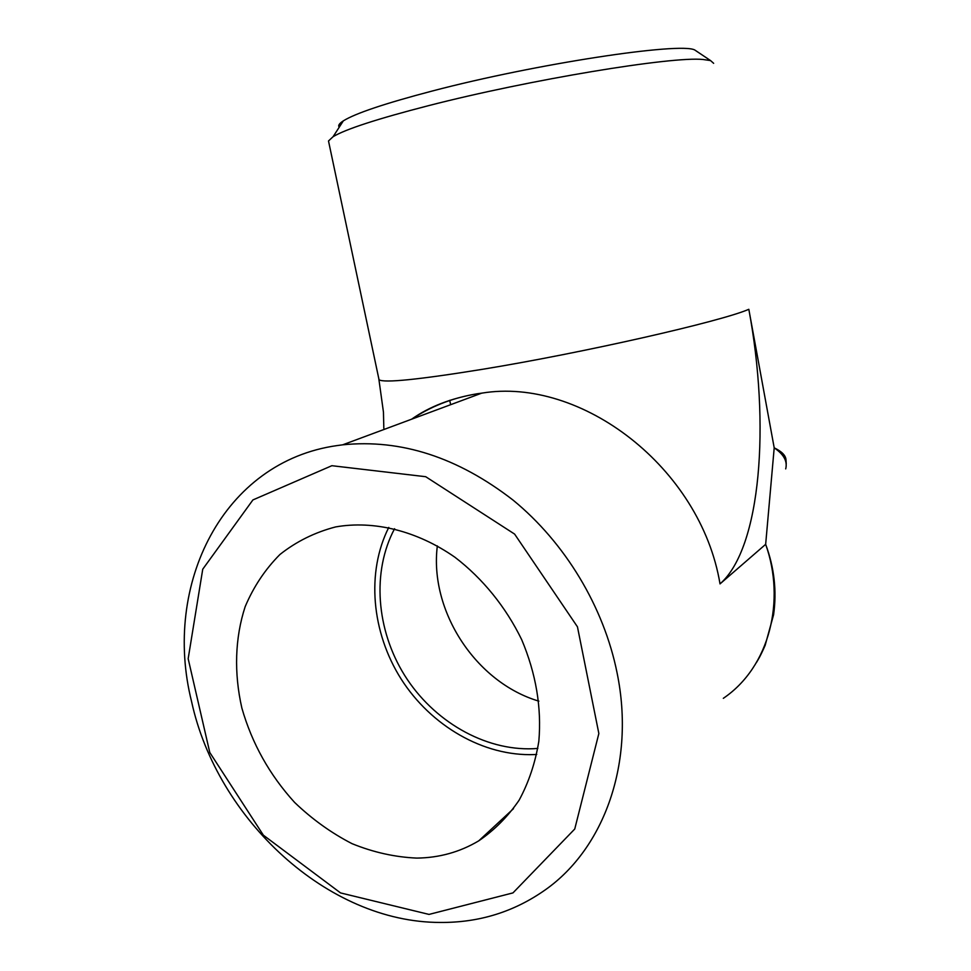 <?xml version="1.0" encoding="UTF-8"?>
<svg xmlns="http://www.w3.org/2000/svg" width="971" height="971" viewBox="0 0 971 971"><rect width="100%" height="100%" fill="white"/><g stroke="black" fill="none" stroke-linecap="round" stroke-linejoin="round"><path stroke-width="1.46" d="M416.826 858.097C394.979 857.15 373.386 852.344 352.036 843.665C331.257 832.96 312.104 819.196 294.577 802.398C269.55 774.87 251.975 743.422 241.864 708.053C233.89 673.024 234.933 637.959 245.153 606.693C253.589 586.715 265.18 569.322 279.927 554.502C296.276 541.539 314.847 532.351 335.614 526.925C373.847 520.225 417.105 530.773 454.974 557.281C482.708 578.546 505.842 607.045 521.694 639.683C535.992 673.619 541.709 707.471 538.844 741.225C535.324 762.733 528.758 782.383 519.121 800.189C507.918 816.575 494.457 830.132 478.752 840.837C459.914 852.053 439.28 857.806 416.826 858.097M429.012 914.415L340.542 892.919L263.372 835.181L209.785 752.501L188.168 658.714L202.745 569.2L252.909 499.931L331.864 465.704L425.711 476.712L514.606 534.086L577.454 626.829L598.852 733.518L574.747 829.016L512.967 892.895L429.012 914.415M440.179 922.45C327.579 922.414 217.152 819.354 191.578 701.572C162.181 584.36 223.233 461.419 337.265 445.555L342.666 444.827C400.974 438.88 457.766 457.292 513.04 500.089C565.049 542.643 603.877 606.851 617.131 673.109C635.35 762.101 604.508 848.023 545.508 889.703C514.145 911.854 479.031 922.766 440.179 922.45M723.322 698.331C769.954 666.737 785.673 600.296 765.658 544.33L774.203 447.837C781.74 451.43 785.673 455.411 786 459.793M697.846 52.07L694.763 49.994C680.368 41.971 536.138 63.698 432.338 90.995C384.965 103.436 355.301 113.389 343.333 120.865C339.207 123.523 337.847 125.623 339.267 127.14M713.649 63.321L710.554 60.578L703.053 59.498C672.405 56.136 529.511 79.622 428.405 105.693C377.343 118.85 345.567 129.192 333.089 136.693L328.501 140.977L328.841 142.579M537.837 748.423L533.273 748.726C484.104 750.765 433.163 720.87 404.64 675.367C376.202 629.791 371.759 571.555 394.578 528.71M756.336 662.695C757.95 659.879 759.686 657.731 765.136 645.399L773.584 614.789C776.921 591.096 774.288 567.61 765.658 544.33L720.021 583.899C700.649 467.67 581.144 376.566 481.677 393.158L476.87 393.85C454.719 397.455 434.486 404.943 416.183 416.316M328.501 140.977L379.042 379.77C384.031 383.12 418.404 379.649 482.15 369.356C583.122 352.886 721.477 321.352 748.823 309.3L774.203 447.837C783.828 454.367 787.663 461.395 785.697 468.896M536.745 754.443L534.475 754.564C483.619 756.579 431.039 725.92 401.217 679.154C371.505 632.303 366.128 572.271 388.776 527.411M383.824 428.308L383.448 412.105L378.799 378.678M437.338 545.896C429.17 610.662 475.608 682.431 538.869 701.147M748.823 309.3C770.221 423.526 761.337 547.68 720.021 583.899M342.666 444.827L481.677 393.158L477.016 393.789C451.005 398.256 429.194 406.728 411.583 419.217M786.243 463.895L786 459.805M450.41 403.645L449.719 400.319M478.752 840.837L513.489 808.661M343.333 120.865L333.089 136.693M694.763 49.994L710.554 60.578"/></g></svg>
